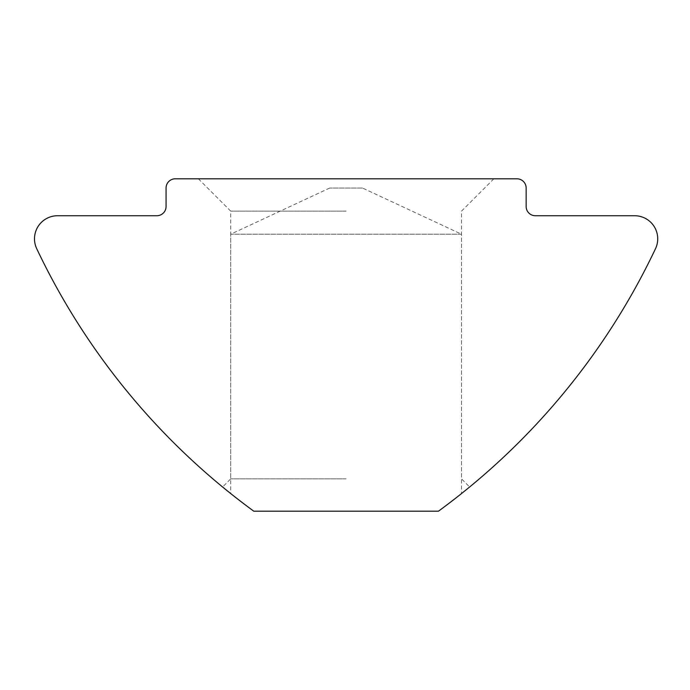 <?xml version="1.0" encoding="UTF-8"?>
<svg xmlns="http://www.w3.org/2000/svg" width="690" height="690" viewBox="0 0 690 690"><rect width="100%" height="100%" fill="white"/><g stroke="black" fill="none" stroke-linecap="round" stroke-linejoin="round"><path stroke-width="0.52" stroke-dasharray="3.45 2.59" d="M346.113 211.123L230.702 211.123L346.113 211.123M346.113 478.877L230.702 478.877L346.113 478.877M346.113 178.805L198.384 178.805L346.113 178.805M346.113 511.195L253.782 511.195C212.71 479.602 212.71 479.602 253.782 511.195L346.113 511.195M230.676 493.54L253.782 511.195L438.443 511.195L253.782 511.195L230.702 493.557L253.782 511.195L438.443 511.195C479.516 479.602 479.516 479.602 438.443 511.195L460.394 494.454M362.526 188.042L329.699 188.042L362.526 188.042L461.524 234.203L230.702 234.203L230.702 493.557M329.699 188.042L230.702 234.203L461.524 234.203L461.524 493.557M460.135 494.67L438.443 511.195A692.467 692.467 0 0 0 655.5 248.702A23.081 23.081 0 0 0 634.645 215.737L535.388 215.737A9.229 9.229 0 0 1 526.151 206.508L526.151 188.042A9.229 9.229 0 0 0 516.922 178.805L175.303 178.805A9.229 9.229 0 0 0 166.066 188.042L166.066 206.508A9.229 9.229 0 0 1 156.837 215.737L57.581 215.737A23.081 23.081 0 0 0 36.725 248.702A692.467 692.467 0 0 0 253.782 511.195M493.842 178.805L461.524 211.123L461.524 478.877L469.631 486.993L467.51 488.727M461.601 493.497L438.443 511.195M198.384 178.805L230.702 211.123L230.702 478.877L222.585 486.993"/><path stroke-width="1.03" d="M222.585 486.993L230.676 493.54M461.524 493.557L460.135 494.67M34.5 238.818A23.081 23.081 0 0 0 36.725 248.702A692.467 692.467 0 0 0 253.782 511.195L438.443 511.195A692.467 692.467 0 0 0 655.5 248.702A23.081 23.081 0 0 0 634.645 215.737L535.388 215.737A9.229 9.229 0 0 1 526.151 206.508L526.151 188.042A9.229 9.229 0 0 0 516.922 178.805L175.303 178.805A9.229 9.229 0 0 0 166.066 188.042L166.066 206.508A9.229 9.229 0 0 1 156.837 215.737L57.581 215.737A23.081 23.081 0 0 0 34.5 238.818M467.51 488.727L461.601 493.497M460.394 494.454L461.481 493.6"/></g></svg>
